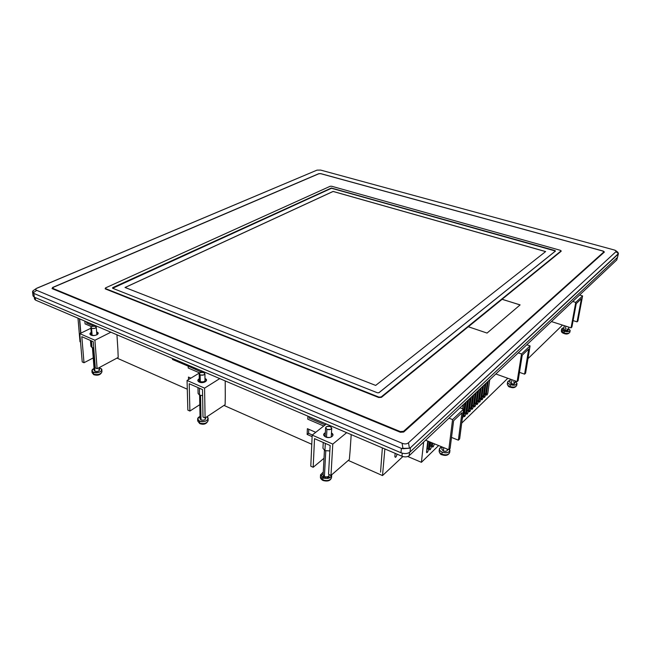 <?xml version="1.0" encoding="UTF-8"?>
<svg xmlns="http://www.w3.org/2000/svg" width="651" height="651" viewBox="0 0 651 651"><rect width="100%" height="100%" fill="white"/><g stroke="black" fill="none" stroke-linecap="round" stroke-linejoin="round"><path stroke-width="0.98" d="M617.506 257.365L618.417 253.613L615.952 251.685L408.494 442.77L409.422 448.238L410.455 447.701L618.426 253.605L617.506 257.365L618.157 254.134L410.455 447.701L410.008 452.054L617.506 257.365L410.008 452.054C407.648 453.796 404.629 454.032 400.967 452.754L401.39 448.393L403.002 448.726L402.098 443.25L36.708 290.338C35.187 289.638 35.341 288.873 37.164 288.059L316.98 170.147L320.65 170.09L613.991 249.903C615.887 250.448 616.546 251.042 615.952 251.685L408.494 442.77C406.883 444.112 404.751 444.275 402.098 443.25L36.708 290.338L33.095 292.828L33.885 293.43L34.283 297.173L400.967 452.754L34.283 297.173L33.014 295.896L32.558 291.705L33.095 292.828L33.046 290.753L32.558 291.705M318.844 173.662L52.519 287.498L52.316 288.702L400.381 432.272L403.71 432.036L604.364 252.059L603.339 251.115L320.805 173.638L318.844 173.662M603.892 251.847L604.421 251.994L603.892 251.847M401.39 448.393L33.885 293.43L401.39 448.393L409.422 448.238L410.455 447.701L410.008 452.054C407.648 453.796 404.629 454.032 400.967 452.754L401.39 448.393M320.862 173.719L318.9 173.744L53.309 287.311L53.105 288.507L400.227 431.564L403.555 431.32L603.803 251.978L602.785 251.034L320.862 173.719M52.641 288.149L52.023 288.539M105.145 288.767L105.608 288.621M560.039 252.165L559.486 252.189M381.331 396.825L381.527 397.265M377.499 397.037L107.83 289.915M35.52 300.095L401.96 456.229C404.898 457.254 407.306 457.067 409.194 455.667C407.306 457.067 404.898 457.254 401.96 456.229L35.52 300.095L35.252 297.58L35.52 300.095L34.503 299.069L33.885 293.43L33.095 292.828L36.708 290.338C35.471 289.793 35.333 289.182 36.301 288.507L316.98 170.147L320.65 170.09L613.991 249.903L615.773 250.643L615.952 251.685L618.426 253.605L617.889 252.295L615.879 250.733M408.494 442.77L409.422 448.238L403.002 448.726L402.098 443.25C404.751 444.275 406.883 444.112 408.494 442.77M561.064 250.741L561.17 251.245L502.108 299.257L520.068 304.937L487.062 333.068L468.297 326.737L381.429 397.346L378.719 397.517L105.503 288.995L105.364 288.076M378.736 392.83L555.213 251.205L554.88 250.863L331.514 188.269L112.656 288.271M333.109 191.427L545.644 251.563L375.676 385.416L125.025 287.473L333.109 191.427M378.915 397.102L381.177 396.955L560.983 250.969L560.316 250.293L331.644 186.243L330.195 186.267L105.739 287.799L105.69 288.653L378.915 397.102M377.434 392.789L112.623 288.263L112.647 287.661L331.351 188.025L555.01 250.57L555.474 251.05L379.004 392.691L377.434 392.789M545.603 251.603L333.1 191.467L125.09 287.498M520.1 304.888L502.1 299.305L468.24 326.851M79.992 341.742L80.529 341.978L79.992 341.742L77.982 318.184L79.992 341.742M116.977 358.099L187.293 389.208L116.977 358.099M223.968 405.435L311.772 444.275L223.968 405.435M348.285 460.428L382.511 475.572L402.863 456.546L382.511 475.572L384.863 448.938L382.511 475.572L348.285 460.428M380.558 472.13L382.365 447.88M487.632 393.831L486.37 395.043L487.632 393.831M485.247 396.125L483.978 397.354L485.247 396.125M482.847 398.445L481.561 399.681L482.847 398.445M480.422 400.788L479.128 402.033L480.422 400.788M477.972 403.148L476.67 404.409L477.972 403.148M475.507 405.524L474.188 406.802L475.507 405.524M473.017 407.925L471.69 409.21L473.017 407.925M470.502 410.35L469.159 411.652L470.502 410.35M467.971 412.799L466.621 414.109L467.971 412.799M465.416 415.265L464.049 416.583L465.416 415.265M462.828 417.763L462.356 418.219L462.828 417.763M433.769 445.805L432.451 447.082L433.769 445.805M430.897 448.58L429.562 449.874L430.897 448.58M427.984 451.387L426.657 452.673L427.984 451.387M428.179 441.256L427.39 448.205C427.39 449.345 427.78 449.385 428.553 448.319M430.653 442.273L430.295 445.422C430.295 446.57 430.685 446.602 431.467 445.512M433.2 443.315L433.664 443.51M463.463 404.499L462.885 408.893M462.666 415.875L463.325 414.85M466.051 402.058L464.643 412.685C464.676 413.946 465.099 413.833 465.913 412.335M468.614 399.641L467.198 410.236C467.231 411.505 467.662 411.375 468.476 409.837M471.153 397.248L469.729 407.811C469.77 409.088 470.201 408.934 471.015 407.355M473.668 394.872L472.235 405.402C472.284 406.688 472.716 406.525 473.537 404.898M476.166 392.52L474.725 403.018C474.782 404.312 475.214 404.133 476.027 402.456M478.64 390.193L477.191 400.65C477.248 401.96 477.688 401.757 478.509 400.04M481.089 387.882L479.632 398.306C479.706 399.624 480.145 399.397 480.959 397.631M483.522 385.587L482.057 395.987C482.139 397.313 482.586 397.061 483.4 395.238M485.931 383.317L484.458 393.684C484.547 395.019 485.003 394.742 485.809 392.854M79.471 318.819L80.683 333.222L79.471 318.819M94.737 326.159L94.672 325.297M423.646 442.045L421.409 462.308L438.636 445.553L421.409 462.308L423.646 442.045M461.714 423.101L507.813 378.272L461.714 423.101M527.969 358.66L562.488 325.093L527.969 358.66M396.996 454.113L396.955 454.585C396.06 457.36 395.36 458.003 394.864 456.514L395.165 453.332M429.31 441.72L428.358 450.093C427.52 452.657 426.91 453.242 426.527 451.851L427.74 441.069M431.784 442.737L431.263 447.294C430.425 449.865 429.815 450.451 429.432 449.052L430.23 442.094M434.233 443.738L434.136 444.519C433.306 447.082 432.703 447.66 432.329 446.26L432.695 443.111M435.69 444.34L435.226 444.145M464.855 403.189L463.056 416.86L462.275 418.862M462.69 408.82L463.227 404.727M467.451 400.739L465.636 414.37C464.855 416.786 464.318 417.299 464.025 415.924L465.831 402.269M470.014 398.314L468.199 411.904C467.41 414.305 466.881 414.817 466.596 413.442L468.411 399.828M472.561 395.922L470.73 409.463C469.949 411.855 469.42 412.36 469.151 410.993L470.974 397.419M475.084 393.538L473.244 407.046C472.463 409.422 471.942 409.927 471.674 408.551L473.513 395.027M477.59 391.186L475.726 404.645C474.953 407.013 474.441 407.51 474.18 406.143L476.027 392.651M480.064 388.842L478.2 402.269C477.427 404.621 476.914 405.117 476.654 403.75L478.518 390.307M482.521 386.531L480.641 399.909C479.877 402.261 479.364 402.749 479.12 401.382L480.983 387.98M484.954 384.236L483.066 397.574C482.301 399.909 481.797 400.398 481.553 399.03L483.433 385.669M487.363 381.958L485.467 395.255C484.71 397.582 484.206 398.07 483.97 396.703L485.858 383.382M489.755 379.704L487.851 392.96C487.094 395.279 486.598 395.759 486.362 394.392L488.266 381.112M79.658 318.9L80.862 333.141M117.099 337.218L117.912 349.758M91.547 326.639L85.094 323.881L84.874 321.122M116.944 334.785L117.123 337.584M307.386 428.683L315.743 432.305L307.386 428.683L307.142 434.437L307.386 428.683M351.019 437.269L350.083 451.045M312.122 436.609L307.142 434.437L308.574 433.314L312.358 434.974L308.574 433.314L307.142 434.437L312.122 436.609M351.198 434.599L350.995 437.675M323.742 426.014L307.785 419.187L307.915 416.16M188.521 379.582L188.456 377.075L190.906 378.133L188.456 377.075L188.521 379.582M225.213 383.463L225.287 396.597M199.588 372.877L188.22 368.01L188.18 366.163M225.197 380.916L225.213 383.846M86.624 321.871L86.721 323.091L93.752 326.094M308.745 429.269L308.574 433.314L308.745 429.269M309.29 416.738L309.225 418.088L325.166 424.891M190.051 377.759L190.068 378.646L190.051 377.759M189.775 366.847L201.135 371.941M172.474 358.449L172.515 359.482L195.072 369.109L195.048 368.067L195.072 369.109L196.081 368.507L195.072 369.109L172.515 359.482L172.474 358.449M407.746 456.506L421.409 462.308L407.746 456.506M109.368 290.11L108.929 290.313M616.798 259.928L409.194 455.667L409.528 452.437L409.194 455.667L616.798 259.928L617.425 257.446M401.96 456.229L402.261 453.202L401.96 456.229M95.876 325.809L95.046 326.216L95.876 325.809M118.197 357.448L97.113 368.726L94.916 340.237L110.882 332.205L94.916 340.237L79.821 333.646L90.896 328.242L79.821 333.646L82.229 361.932L83.995 362.737L82.229 361.932L79.821 333.646L94.916 340.237L97.113 368.726L118.197 357.448L117.888 349.392M93.264 341.702L95.306 367.905L97.113 368.726L95.306 367.905L93.264 341.702L81.806 336.681L93.264 341.702M93.231 357.928L83.995 362.737L81.806 336.681L83.995 362.737L93.231 357.928M97.048 332.108C100.832 333.589 94.509 336.746 91.01 335.102C89.488 334.272 89.553 333.361 91.221 332.384L89.919 333.939L91.018 335.094C94.737 335.9 97.113 335.289 98.155 333.279L97.04 332.116L97.227 334.606L97.048 332.108M93.752 347.919L92.003 347.512L91.482 340.921L92.003 347.512L90.904 346.332L90.44 340.465M225.132 404.662L205.089 417.975L204.577 388.126L219.753 378.597L204.577 388.126L187.057 380.469L202.38 371.192L187.057 380.469L187.854 410.114L189.897 411.05L187.854 410.114L187.057 380.469L204.577 388.126L205.089 417.975L225.132 404.662L225.279 396.215M202.502 389.567L202.998 417.022L205.089 417.975L202.998 417.022L202.502 389.567L189.197 383.74L202.502 389.567M199.792 404.678L189.897 411.05L189.197 383.74L189.897 411.05L199.792 404.678M204.992 378.556L205.024 378.565C209.386 380.274 203.364 384.025 199.279 382.113C197.343 381.022 197.343 379.891 199.279 378.711L197.823 380.469L199.287 382.104C203.096 383.024 205.496 382.397 206.505 380.208L205.032 378.565C209.362 380.274 203.364 384.009 199.287 382.104L199.287 382.113C197.359 381.022 197.359 379.899 199.279 378.727M199.548 395.124L202.607 395.613L199.548 395.124L199.409 388.216L199.548 395.124L198.091 393.473L197.969 387.581M205.041 379.598L205.065 380.9L205.041 379.598M199.296 379.728L200.077 381.616C203.69 382.235 205.334 381.543 205.008 379.557M349.343 459.508L330.985 475.409L332.783 444.096L346.666 432.671L332.783 444.096L312.187 435.104L326.306 423.996L312.187 435.104L310.787 466.189L313.18 467.288L310.787 466.189L312.187 435.104L332.783 444.096L330.985 475.409L349.343 459.508L350.116 450.647M330.147 445.496L328.535 474.286L330.985 475.409L328.535 474.286L330.147 445.496L314.514 438.652L330.147 445.496M324.003 458.271L313.18 467.288L314.514 438.652L313.18 467.288L324.003 458.271M331.465 432.988C335.721 435.202 330.122 439.083 325.646 436.976C323.108 435.503 323.01 434.071 325.354 432.663L323.653 434.616L325.655 436.967C329.512 438.025 331.945 437.407 332.938 435.104L331.465 432.996M329.837 450.923L324.93 450.63L325.313 443.38L324.93 450.63L322.953 448.246L323.246 442.477M448.97 418.162L452.583 419.578L448.791 449.727L425.608 440.19L448.791 449.727L450.118 448.409L448.791 449.727L452.583 419.578L463.545 409.145L459.639 438.912L458.361 440.19L451.501 437.423L458.361 440.19L459.639 438.912L463.545 409.145L452.583 419.578L448.97 418.162M461.941 412.75L458.361 440.19L461.941 412.75L453.617 420.701L461.941 412.75M459.988 407.778L463.545 409.145L459.988 407.778M450.118 448.409L453.617 420.701L450.118 448.409M518.229 352.858L521.532 353.989L517.13 381.608L495.834 373.975L517.13 381.608L518.155 380.583L517.13 381.608L521.532 353.989L530.06 345.884L525.601 373.169L524.6 374.162L519.474 372.356L524.6 374.162L525.601 373.169L530.06 345.884L521.532 353.989L518.229 352.858M528.693 349.009L524.6 374.162L528.693 349.009L522.216 355.194L528.693 349.009M526.797 344.786L530.06 345.884L526.797 344.786M518.155 380.583L522.216 355.194L518.155 380.583M572.725 301.478L575.761 302.406L571.073 327.835L551.43 321.561L571.073 327.835L571.903 327.014L571.073 327.835L575.761 302.406L582.588 295.92L577.876 321.057L577.071 321.863L573.083 320.609L577.071 321.863L577.876 321.057L582.588 295.92L575.761 302.406L572.725 301.478M581.408 298.687L577.071 321.863L581.408 298.687L576.225 303.635L581.408 298.687M579.585 295.017L582.588 295.92L579.585 295.017M571.903 327.014L576.225 303.635L571.903 327.014M91.563 328.316C95.274 328.69 96.6 328.039 95.534 326.379C91.84 326.005 90.513 326.647 91.563 328.316L92.125 335.42L91.563 328.316C94.013 328.836 95.583 328.446 96.267 327.136L95.534 326.379C93.093 325.85 91.531 326.249 90.839 327.559L91.563 328.316M98.806 369.223C99.847 370.98 98.561 371.672 94.94 371.298L93.101 347.837L94.94 371.298L94.224 370.5L92.426 347.675M100.474 368.328L99.367 367.97L100.474 368.328C105.023 370.207 97.463 374.301 93.248 372.201L93.402 374.122L92.068 372.632L93.752 374.691L93.248 372.201C97.723 373.218 100.579 372.421 101.816 369.825L100.474 368.328M91.921 370.72L94.061 368.442C91.539 369.727 91.27 370.98 93.248 372.201L91.921 370.72L92.068 372.632L93.711 374.675C97.943 375.871 100.693 374.895 101.963 371.737C100.726 374.341 97.87 375.139 93.402 374.122C97.87 375.139 100.726 374.341 101.963 371.737L101.816 369.825M99.334 367.538L99.522 370.028C98.862 371.412 97.333 371.835 94.94 371.298M200.15 374.919C204.178 375.326 205.439 374.561 203.934 372.616C199.914 372.201 198.653 372.966 200.15 374.919L200.28 381.689L200.15 374.919C202.656 375.521 204.243 375.106 204.91 373.682L203.934 372.616C201.428 372.014 199.841 372.429 199.182 373.853L200.15 374.919M205.26 417.861C205.806 419.805 204.398 420.497 201.021 419.96L200.549 395.45L201.021 419.96L200.077 418.837L199.605 395.149M197.644 418.943L200.028 416.396C197.123 417.909 196.911 419.447 199.409 421.026C203.901 423.28 211.038 419.187 206.896 416.778L208.084 418.56C206.88 421.368 203.983 422.19 199.409 421.026L199.45 423.036L197.692 420.945L199.751 423.614L199.409 421.026L197.644 418.943L197.692 420.945L199.711 423.589C203.787 425.022 206.587 424.013 208.117 420.562C206.912 423.378 204.023 424.2 199.45 423.036C204.023 424.2 206.912 423.378 208.117 420.562L208.084 418.56M205.643 417.608L205.659 418.634C205.016 420.139 203.47 420.579 201.021 419.96M326.932 429.326C331.343 429.798 332.506 428.871 330.407 426.568C326.013 426.096 324.857 427.015 326.932 429.326L326.509 437.269L326.932 429.326C329.479 430.018 331.082 429.619 331.741 428.114L330.407 426.568C327.868 425.876 326.265 426.283 325.614 427.788L326.932 429.326M329.121 474.555L329.089 475.254C328.438 476.833 326.883 477.264 324.41 476.548L325.777 450.931L324.41 476.548L323.124 474.945L324.426 450.37M323.278 472.065L320.536 474.823L322.92 477.826L322.815 479.925L320.43 476.923L323.002 480.487L322.92 477.826C327.551 479.16 330.464 478.355 331.676 475.409L331.636 474.839M320.748 475.881L323.173 474.148L320.748 475.881M321.92 477.248L323.571 475.979L321.92 477.248M330.033 477.663L328.527 476.239L330.033 477.663M324.735 478.395L322.823 477.411L324.222 476.841M325.549 477.452L326.436 476.931L328.259 477.769L329.178 476.971L328.145 476.499M327.762 477.541L327.062 478.143L327.713 478.444M330.065 474.986L331.351 476.434L330.065 474.986M320.536 474.823L320.43 476.923C320.259 478.208 321.114 479.396 323.002 480.487C327.738 481.748 330.586 480.755 331.554 477.5C330.35 480.454 327.429 481.268 322.815 479.925C327.429 481.268 330.35 480.454 331.554 477.5L331.676 475.409M326.159 476.931L324.873 478.046L323.539 477.427L324.507 476.597M446.993 448.987C447.88 450.972 446.651 451.648 443.323 451.021L443.738 447.644L443.323 451.021L441.842 449.304L442.119 446.985M439.384 448.978L441.769 446.838C438.505 448.36 438.636 450.142 442.151 452.185C447.742 453.413 450.199 452.347 449.54 448.978L449.955 450.459C448.881 452.811 446.285 453.381 442.151 452.185L441.907 454.211C440.003 453.356 439.083 452.282 439.14 450.997C439.083 452.282 440.003 453.356 441.907 454.211L442.151 452.185C440.247 451.33 439.327 450.264 439.384 448.978L439.14 450.997C439.669 453.43 440.629 454.691 442.021 454.78C445.837 456.091 448.393 455.326 449.695 452.478C448.629 454.829 446.033 455.407 441.907 454.211C446.033 455.407 448.629 454.829 449.695 452.478L449.955 450.459M447.603 449.239L447.489 450.101C446.92 451.355 445.536 451.664 443.323 451.021M513.362 381.714C515.616 383.463 514.917 384.155 511.263 383.789L511.898 379.736L511.263 383.789L509.798 382.332L510.294 379.159M507.617 381.974L510.107 380.355C506.755 381.405 506.836 382.853 510.343 384.692C516.625 385.53 518.229 384.367 515.144 381.193L517.016 383.545C516.137 385.262 513.908 385.644 510.343 384.692L510.058 386.556C508.179 385.815 507.275 384.904 507.324 383.83C507.275 384.904 508.179 385.815 510.058 386.556L510.343 384.692C508.472 383.952 507.56 383.048 507.617 381.974L507.324 383.83C507.829 385.978 508.773 387.076 510.14 387.133C513.191 388.256 515.389 387.679 516.723 385.4C515.836 387.125 513.615 387.508 510.058 386.556C513.615 387.508 515.836 387.125 516.723 385.4L517.016 383.545M515.185 380.916L514.827 383.17C514.355 384.09 513.167 384.293 511.263 383.789M566.777 328.845C568.941 330.277 568.372 330.83 565.092 330.513L565.874 326.175L565.092 330.513L563.66 329.276L564.311 325.679M561.691 328.934L563.945 327.705C560.861 328.503 560.991 329.675 564.352 331.245C569.91 331.977 571.285 331.066 568.494 328.519L570.186 330.448C569.438 331.75 567.501 332.018 564.352 331.245L564.043 332.962L561.382 330.643L564.091 333.532L564.352 331.245L561.691 328.934L561.382 330.643C561.211 331.977 562.114 332.938 564.091 333.532C566.582 334.508 568.51 334.053 569.869 332.165C569.129 333.475 567.184 333.743 564.043 332.962C567.184 333.743 569.129 333.475 569.869 332.165L570.186 330.448M568.754 327.095L568.209 330.09L565.092 330.513M33.046 290.753L36.179 288.588M90.839 327.559L91.449 335.257M96.853 334.817L96.267 327.136M199.182 373.853L199.328 381.112M205.024 380.941L204.91 373.682M325.614 427.788L325.142 436.715M331.237 437.033L331.741 428.114"/></g></svg>
